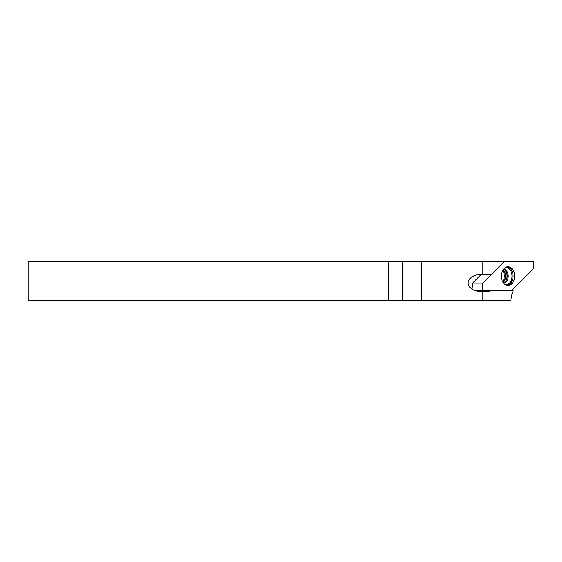 <?xml version="1.0" encoding="UTF-8"?>
<svg xmlns="http://www.w3.org/2000/svg" width="562" height="562" viewBox="0 0 562 562"><rect width="100%" height="100%" fill="white"/><g stroke="black" fill="none" stroke-linecap="round" stroke-linejoin="round"><path stroke-width="0.84" d="M482.189 300.544L510.725 300.544L511.539 296.237A20.028 14.162 -90 0 1 513.225 290.772L490.373 290.772A7.573 5.353 90 0 1 488.483 291.257L482.189 291.257L482.189 300.544L28.1 300.544L28.1 261.456L402.743 261.456L402.743 300.544M478.698 291.214A7.573 5.353 90 0 0 480.011 290.772M481.044 274.649L472.48 283.129L482.842 283.129L482.084 290.772L511.258 290.772L533.141 269.1L533.9 261.456L504.725 261.456L491.848 274.207A2.445 1.728 -90 0 1 490.858 274.649L482.189 274.649L482.189 261.456L402.743 261.456M482.842 283.129L504.725 261.456L482.189 261.456M421.303 261.456L421.303 300.544M482.189 291.257L479.906 291.257C476.471 291.594 468.322 289.1 468.16 282.953C468.322 276.806 476.471 274.312 479.906 274.649L482.189 274.649M502.807 282.012A9.406 6.653 90 0 0 502.807 270.224M503.44 282.974A7.081 5.009 90 0 0 507.198 276.118A7.081 5.009 90 0 0 503.44 269.254M507.992 266.711A9.406 6.653 90 0 0 507.528 266.732A9.406 6.653 90 0 0 501.339 276.118A9.406 6.653 90 0 0 507.528 285.496A9.406 6.653 90 0 0 514.637 276.441A9.406 6.653 90 0 0 507.992 266.711M472.48 283.129L471.897 289.023M475.937 290.772L482.084 290.772M388.581 300.544L388.581 261.456M503.292 282.77A9.301 6.575 90 0 0 503.292 269.458M503.341 282.834L505.273 279.082A8.901 6.294 90 0 0 505.273 273.146L503.341 269.395M505.659 281.225A7.573 5.353 90 0 0 505.659 271.003M503.601 283.178A7.081 5.009 90 0 0 508.238 276.118A7.081 5.009 90 0 0 503.601 269.05M505.561 284.871A8.76 6.196 90 0 0 512.024 276.307A8.76 6.196 90 0 0 505.835 267.35A8.76 6.196 90 0 0 505.561 267.364M506.805 285.37A9.259 6.547 90 0 0 513.092 276.118A9.259 6.547 90 0 0 506.805 266.859"/></g></svg>
